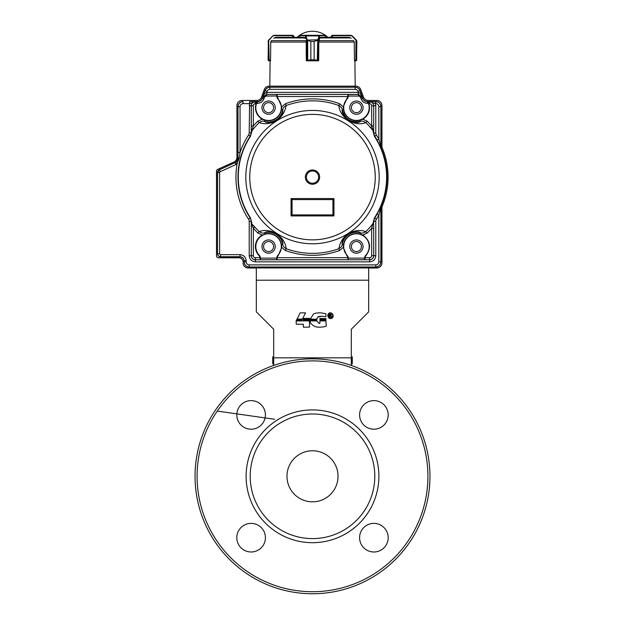 <?xml version="1.0" encoding="UTF-8"?>
<svg xmlns="http://www.w3.org/2000/svg" width="625" height="625" viewBox="0 0 625 625"><rect width="100%" height="100%" fill="white"/><g stroke="black" fill="none" stroke-linecap="round" stroke-linejoin="round"><path stroke-width="0.94" d="M330.727 314.492A0.422 0.422 0 0 1 330.922 314.641L330.852 315.172L329.75 315.289L329.75 314.438L330.273 314.438M329.75 316.883L329.75 315.68L331.672 316.883L330.906 315.773A0.789 0.789 0 0 0 330.672 315.617A0.867 0.867 0 0 0 330.992 314.133L329.297 314.055L329.297 316.883L329.75 316.883M330.023 315.68L330.867 316.438M332.344 314.336A2.031 2.031 0 0 0 328.258 315.43A2.219 2.219 0 0 0 332.352 316.523A2.234 2.234 0 0 0 332.344 314.336M328.164 316.734A2.461 2.461 0 0 0 333.078 315.43A2.688 2.688 0 0 0 328.172 314.117A2.672 2.672 0 0 0 328.164 316.742M310.164 321.438A29.57 9.359 -11.8 0 0 311.125 323.695A768.852 85.094 -74 0 0 318.727 327.188L319.125 327.188A23.953 23.953 0 0 0 321.781 327.023A10.445 10.445 0 0 0 326.281 326.023L325.883 320.914L319.93 320.914L319.852 323.328L319.211 323.531L316.797 320.914L310.289 320.914L310.164 321.438M319.852 323.328L319.211 323.531M310.203 320.312L316.797 320.391L316.875 319.75L310.203 319.75L310.203 320.312M319.891 319.789L319.977 320.391L325.961 320.312L325.883 319.711L319.891 319.789M319.852 319.109L325.883 319.188L325.961 318.586L319.852 318.508L319.852 319.109M316.961 313.039A34.727 12.297 -60.8 0 0 313.422 314L310.289 319.188L316.836 319.188L317.68 317.141A212.68 12.852 18.2 0 1 321.578 316.297L325.961 316.656L325.922 313.766A265.719 6.289 17.3 0 0 319.57 312.797L316.961 313.039M316.922 318.906L317.68 317.141L321.578 316.297M296.156 320.938L296.242 324.242L303.273 324.242L303.352 327.188L309.547 327.109L309.461 320.859L296.156 320.938M303.273 319.711L303.352 320.32L309.586 320.242L309.5 319.633L303.273 319.711M296.32 320.32L301.586 320.32L302.07 319.711L296.68 319.633L296.32 320.32M303.273 318.445L303.352 319.055L309.586 318.977L309.5 318.367L303.273 318.445M305.523 312.852L300.18 312.852L297.047 319.102L302.391 319.102L305.523 312.852M351.312 365.445L351.312 329.227L368.672 311.867L368.672 280.203L256.328 280.203L256.328 311.867L273.688 329.227L273.688 365.445M256.328 267.953L256.328 280.203M368.672 267.953L368.672 280.203M312.5 538.602A62.297 62.297 0 0 0 374.797 476.297A62.297 62.297 0 0 0 312.5 414A62.297 62.297 0 0 0 250.203 476.297A62.297 62.297 0 0 0 312.5 538.602M312.5 501.828A25.531 25.531 0 0 0 338.031 476.297A25.531 25.531 0 0 0 312.5 450.766A25.531 25.531 0 0 0 286.969 476.297A25.531 25.531 0 0 0 312.5 501.828M312.5 591.711A115.406 115.406 0 0 0 412.445 418.594A115.406 115.406 0 0 0 212.555 418.594A115.406 115.406 0 0 0 312.5 591.711M388.188 414.914A14.297 14.297 0 0 0 373.883 400.617A14.297 14.297 0 0 0 359.586 414.914A14.297 14.297 0 0 0 373.883 429.211A14.297 14.297 0 0 0 388.188 414.914M388.188 537.688A14.297 14.297 0 0 0 373.883 523.383A14.297 14.297 0 0 0 359.586 537.688A14.297 14.297 0 0 0 373.883 551.984A14.297 14.297 0 0 0 388.188 537.688M265.414 537.688A14.297 14.297 0 0 0 251.117 523.383A14.297 14.297 0 0 0 236.812 537.688A14.297 14.297 0 0 0 251.117 551.984A14.297 14.297 0 0 0 265.414 537.688M265.414 414.914A14.297 14.297 0 0 0 251.117 400.617A14.297 14.297 0 0 0 236.812 414.914A14.297 14.297 0 0 0 251.117 429.211A14.297 14.297 0 0 0 265.414 414.914M246.117 476.297A66.383 66.383 0 0 0 345.695 533.789A66.383 66.383 0 0 0 345.695 418.805A66.383 66.383 0 0 0 246.117 476.297M312.5 593.75A117.453 117.453 0 0 0 414.219 417.57A117.453 117.453 0 0 0 210.781 417.57A117.453 117.453 0 0 0 312.5 593.75M273.688 363.953L272.734 363.953L272.734 356.805L273.688 356.805M306.375 177.109A6.125 6.125 0 0 1 315.562 171.805A6.125 6.125 0 0 1 315.562 182.422A6.125 6.125 0 0 1 306.375 177.109M347.133 98.898A4.086 4.086 -90 0 0 348.242 96.086L347.133 98.898A12.766 12.766 0 0 0 362.57 118.852A12.766 12.766 0 0 0 368.422 103.32L368.344 101.695L369.008 103.742C370.547 110.328 368.492 115.477 362.836 119.18L367.219 121.203L365.836 122.609C360.039 124.82 353.891 123.867 347.391 119.742C342.07 115.523 339.227 110.797 338.875 105.555L339.555 103.711L343.258 106.805L347.812 96.5L347.836 94.453L277.164 94.453L277.188 96.5L281.742 106.805L285.445 103.711L286.125 105.555C283.586 120.422 269.617 126.383 259.164 122.609L257.781 121.203L262.164 119.18C256.508 115.477 254.453 110.328 255.992 103.742L256.656 101.695L256.383 103.859A12.773 12.773 0 0 0 262.367 118.82L264.914 120.172L262.164 119.18L262.367 118.82M367.219 121.203L371.664 125.937L373.18 130.922A76.258 76.258 0 0 0 370.547 127.656L371.852 126.539M251.844 222.586A2.039 1.867 -177.7 0 1 251.375 221.406L250.523 217.961L251.805 223.93L254.82 227A76.258 76.258 0 0 0 259.164 231.617C264.977 229.406 271.125 230.359 277.594 234.477C282.93 238.688 285.773 243.422 286.125 248.664L285.445 250.516L281.742 247.422L278.164 255.617A3.688 3.688 119.6 0 0 277.188 257.727L276.758 258.141L277.164 259.773L369.625 259.766L369.625 257.727L365.023 257.727L364.586 258.141L364.992 259.773L364.992 258.25M347.836 259.766L347.836 259.773A0.406 0.406 0 0 0 348.133 259.641L347.812 257.727A3.688 3.688 -121.8 0 0 346.836 255.617L343.258 247.422L339.555 250.516L338.875 248.664C341.414 233.805 355.383 227.836 365.836 231.617L367.219 233.016L362.836 235.039C370.531 240.875 371.586 247.734 366 255.617A3.688 3.688 119.6 0 0 365.023 257.727L364.617 257.68L365.703 255.32A12.766 12.766 0 0 0 365.359 237.445A12.766 12.766 0 0 0 347.477 237.445A12.766 12.766 0 0 0 347.133 255.32L348.242 258.133A4.086 4.086 -90 0 0 347.133 255.32M281.336 247.391A12.773 12.773 0 0 1 277.867 255.336L277.867 255.32A12.766 12.766 0 0 0 277.523 237.445A12.766 12.766 0 0 0 259.641 237.445A12.766 12.766 0 0 0 259.297 255.32L260.383 257.68L255.375 257.727L255.375 259.766L260.008 259.766A0.406 0.406 0 0 0 260.297 259.641L259.977 257.727A3.688 3.688 -121.8 0 0 259 255.617A13.188 13.188 -104.3 0 1 262.164 235.039L257.781 233.016L259.164 231.617C261.344 233.078 263.141 233.477 264.555 232.805A14.336 14.336 0 0 1 282.734 244.305C283.492 241.977 281.422 238.539 276.531 233.992C270.328 231.523 266.336 231.125 264.555 232.805L264.914 234.047A13.039 13.039 0 0 1 281.461 244.508L281.742 247.422L281.336 247.391L281.203 244.547L282.734 244.305C282.758 245.883 283.883 247.336 286.125 248.664A76.258 76.258 0 0 0 338.875 248.664C341.133 247.32 342.258 245.867 342.266 244.305A14.336 14.336 0 0 1 360.445 232.805C358.664 231.125 354.672 231.523 348.469 233.992C343.578 238.531 341.516 241.977 342.266 244.305L343.797 244.547A12.781 12.781 0 0 1 360.008 234.297L360.445 232.805C361.875 233.469 363.672 233.07 365.836 231.617A76.258 76.258 0 0 0 373.18 223.305L373.656 222.109L373.703 228.289L371.664 228.289L374.461 217.805A74.133 74.133 0 0 0 374.461 136.422L373.156 131.812L373.18 130.922L373.656 132.109L373.703 105.781L371.664 105.781L371.664 125.937L373.703 125.937M251.844 131.633L250.461 136.219L251.844 131.633L251.82 130.922L251.344 132.109L251.297 125.937L253.336 125.937L251.82 130.922A76.258 76.258 0 0 1 259.164 122.609C261.328 121.148 263.125 120.758 264.555 121.414C266.336 123.094 270.328 122.703 276.531 120.234C281.422 115.688 283.484 112.25 282.734 109.922L281.203 109.672L281.336 106.828L281.742 106.805L281.461 109.711A13.039 13.039 0 0 1 264.914 120.172L264.555 121.414A14.336 14.336 0 0 0 282.734 109.922C282.742 108.352 283.867 106.898 286.125 105.555A76.258 76.258 0 0 1 338.875 105.555C341.117 106.883 342.242 108.336 342.266 109.922C341.508 112.25 343.578 115.688 348.469 120.234C354.672 122.703 358.664 123.094 360.445 121.414L360.008 119.93L362.633 118.82L362.836 119.18L360.086 120.172A13.039 13.039 0 0 1 343.539 109.711L343.258 106.805L343.664 106.828L343.797 109.672L342.266 109.922C344.891 119.18 350.953 123.016 360.445 121.414C361.727 120.727 363.523 121.125 365.836 122.609A76.258 76.258 0 0 1 370.547 127.656M376.453 219.031A4.094 4.094 -69.8 0 0 375.789 221.273L373.742 221.273L374.75 217.914L376.453 219.031A76.461 76.461 122.6 0 0 378.828 215.172L378.828 261.82L380.867 261.82L380.867 207.742L378.828 215.172L377.055 214.148L381.32 205.789A74.555 74.555 0 0 0 381.32 148.438L380.867 146.484A5.109 5.109 -101.3 0 0 381.266 148.445L377.055 140.07A74.43 74.43 0 0 0 374.75 136.305L373.742 132.945L375.789 132.945A4.094 4.094 -107 0 0 376.453 135.188L374.461 136.422M368.07 102.469L368.617 103.859A12.773 12.773 0 0 1 362.633 118.82M277.867 98.898L276.758 96.078A4.086 4.086 90 0 0 277.867 98.898A12.766 12.766 0 0 1 262.43 118.852A12.766 12.766 0 0 1 256.578 103.32L256.93 102.469M343.797 244.547L343.664 247.391L343.258 247.422L343.539 244.508A13.039 13.039 0 0 1 360.086 234.047L362.836 235.039L362.633 235.398A12.773 12.773 0 0 1 365.703 255.336L366 255.617M360.008 234.297L362.633 235.398M259 255.617L259.297 255.336A12.773 12.773 0 0 1 262.367 235.398L264.992 234.297A12.781 12.781 0 0 1 281.203 244.547M348.133 94.578L358.367 94.445L362.203 97.133L360.672 97.695A2.453 2.453 -146.3 0 0 358.367 96.078L348.25 96.086L348.133 94.578A0.406 0.406 180 0 0 347.836 94.453M348.133 259.641L348.242 258.133L364.586 258.133L364.586 259.25M260.297 259.641L260.414 258.133A4.086 4.086 -90 0 0 259.297 255.32M349.781 107.664A6.641 6.641 0 0 1 359.734 101.914A6.641 6.641 0 0 1 359.734 113.414A6.641 6.641 0 0 1 349.781 107.664M261.945 107.664A6.641 6.641 0 0 1 271.906 101.914A6.641 6.641 0 0 1 271.906 113.414A6.641 6.641 0 0 1 261.945 107.664M349.781 246.563A6.641 6.641 0 0 1 359.734 240.812A6.641 6.641 0 0 1 359.734 252.312A6.641 6.641 0 0 1 349.781 246.563M261.945 246.563A6.641 6.641 0 0 1 271.906 240.812A6.641 6.641 0 0 1 271.906 252.312A6.641 6.641 0 0 1 261.945 246.563M291.055 215.922L333.945 215.922L333.945 198.562L291.055 198.562L291.055 215.922L292.07 214.898L292.07 199.578L291.055 198.562M292.07 199.578L332.93 199.578L333.945 198.562M332.93 199.578L332.93 214.898L333.945 215.922M373.156 131.812A2.039 1.867 2.3 0 1 373.617 132.984L374.523 136.375A74.203 74.203 0 0 1 374.523 217.844L373.156 222.414M339.555 250.516C321.516 256.922 303.484 256.922 285.445 250.516M257.781 233.016L253.336 228.289L254.82 227M253.336 228.289L251.297 223.406L251.297 255.68L253.336 255.68L253.336 228.289M251.367 224.086L251.375 223.609L251.805 223.93L251.789 225.133M262.367 235.398L262.164 235.039L264.992 234.297M381.32 205.789L380.93 261.883A5.109 5.109 45 0 1 375.82 266.984L249.18 266.984A5.109 5.109 135 0 1 244.07 261.883L244.07 260.859A4.086 4.086 135 0 0 239.984 256.773L240.047 254.672C243.766 255.039 245.805 257.078 246.172 260.805L244.133 260.805C243.898 258.312 242.531 256.953 240.047 256.719L220.641 256.719C218.781 256.531 217.758 255.508 217.578 253.656L219.617 253.656L219.617 172.625A1.023 1.023 122.4 0 1 220.219 171.695L235.859 164.586L235.008 162.727L235.891 162.211L238.008 158.078L239.25 157.867L237.094 163.867L235.859 164.586M376.453 135.188A76.461 76.461 57.4 0 1 378.828 139.055L377.055 140.07M378.828 106.695L378.828 139.055L380.867 146.484L380.867 106.695L378.828 106.695A3.062 3.062 -141 0 0 375.766 103.633L375.766 101.594C378.891 101.867 380.594 103.57 380.867 106.695L380.93 146.469M240.047 106.695L238 106.695L238 152.375L240.047 152.375A76.562 76.562 -59.9 0 1 248.539 135.023A4.094 4.094 110.2 0 0 249.211 132.781L249.586 103.633L243.109 103.633A3.062 3.062 129 0 0 240.047 106.695L240.047 152.375L239.25 157.867M251.375 223.609L251.375 221.406L249.211 221.445A4.094 4.094 69.4 0 0 248.539 219.195A76.555 76.555 -111.3 0 1 237.094 163.867L235.891 162.211M277.867 255.32A4.086 4.086 90 0 0 276.758 258.133L277.867 255.336L278.164 255.617M277.164 95.977L266.633 96.078A2.453 2.453 143.8 0 0 264.328 97.695L263.898 98.891C262.711 101.688 260.602 103.172 257.562 103.32L256.578 103.32M348.242 94.977L348.242 96.086L347.836 95.977M276.758 94.977L276.758 96.086L277.164 94.445A0.406 0.406 180 0 0 276.867 94.578M375.789 221.273L375.789 255.719C375.422 259.438 373.383 261.477 369.656 261.844L255.344 261.844C251.625 261.484 249.578 259.438 249.211 255.719L249.211 221.445M368.617 103.859L369.625 103.742L369.656 101.664L375.414 103.633L375.789 105.75L373.742 105.75C373.484 103.234 372.125 101.867 369.656 101.664L375.414 101.594L375.766 103.633M238 152.375L237.945 158.039A5.109 5.109 32.8 0 1 234.953 162.688L219.313 169.805L220.219 171.695M365.703 255.32A4.086 4.086 90 0 0 364.586 258.133L364.617 257.68M347.836 258.25L348.242 258.133L348.242 259.25M260.383 257.68L260.414 258.141L276.75 258.133L276.758 259.25M260.008 258.25L260.414 258.133L260.414 259.25M368.047 101.828L369.625 101.695C372.102 101.945 373.461 103.305 373.703 105.781L373.656 132.109M266.969 91.352L266.617 94.422L262.727 97.039C263.938 94.258 265.234 92.711 266.602 92.375L358.398 92.375C359.766 92.711 361.062 94.258 362.273 97.039L358.383 94.422L358.031 91.352A3.062 3.062 -150.7 0 0 355.148 89.336L269.852 89.336A3.062 3.062 139.3 0 0 266.969 91.352L265.055 90.656C265.953 88.531 267.547 87.406 269.852 87.297L269.852 89.336M249.211 255.719L251.258 255.719C251.492 258.211 252.852 259.57 255.344 259.805L255.375 259.766C252.898 259.523 251.539 258.156 251.297 255.68L251.258 221.445L250.461 218.008A74.305 74.305 0 0 1 250.461 136.219L250.25 136.148A74.523 74.523 0 0 0 250.25 218.078L248.539 219.195M369.656 261.844L369.656 259.805C372.148 259.57 373.508 258.211 373.742 255.719L373.703 255.68C373.461 258.156 372.102 259.523 369.625 259.766L255.344 259.805L255.344 261.844M380.93 261.883L380.867 261.82C380.594 264.945 378.891 266.648 375.766 266.93L375.766 264.891A3.062 3.062 -51 0 0 378.828 261.82M246.172 261.82A3.062 3.062 39 0 0 249.234 264.891L249.234 266.93C246.109 266.648 244.406 264.945 244.133 261.82L246.172 261.82L246.172 260.805M249.586 103.633L249.586 101.594L255.344 101.664C252.867 101.875 251.508 103.242 251.258 105.75L251.297 105.781C251.539 103.305 252.898 101.945 255.375 101.695L249.586 103.633M237.945 158.039L238 106.695C238.281 103.57 239.984 101.867 243.109 101.594L243.109 103.633M257.562 103.32L257.453 101.531A5.109 5.109 -125 0 0 262.25 98.172L265.016 90.594A5.109 5.109 55 0 1 269.812 87.234L355.188 87.234A5.109 5.109 125 0 1 359.984 90.594L362.75 98.172A5.109 5.109 125 0 0 367.547 101.531L367.438 103.32C364.398 103.172 362.289 101.688 361.102 98.891L362.641 98.328C363.531 100.461 365.133 101.578 367.438 101.688L368.328 101.688M256.672 101.688L257.562 101.688C259.867 101.578 261.469 100.461 262.359 98.328L263.898 98.891M219.617 172.625L217.516 172.594L217.516 253.711A3.062 3.062 -45 0 0 220.578 256.773L239.984 256.773M367.547 101.531L375.82 101.531A5.109 5.109 -45 0 1 380.93 106.641M257.453 101.531L249.586 101.594M237.945 106.641A5.109 5.109 -135 0 1 243.047 101.531M355.148 89.336L355.148 87.297C357.453 87.414 359.055 88.531 359.945 90.656L358.031 91.352M217.516 172.594A3.062 3.062 -147.2 0 1 219.313 169.805M305.367 38.359A429.875 126.5 -90 0 0 305.227 37.938L304.742 37.336L275.859 37.336L274.289 37.938A429.875 410.836 90 0 0 273.836 38.359M351.164 38.359A429.875 410.836 90 0 0 350.711 37.938L349.141 37.336L320.258 37.336L319.773 37.938A429.875 126.5 -90 0 0 319.633 38.359M318.625 60.422L318.625 60.828L306.375 60.828L306.375 42.266M306.375 60.422L306.375 60.828M269.812 86.156L270.094 60.828L269.125 60.828L270.539 60.828L270.094 60.828L270.539 60.828L270.758 42.047L271.359 40.633L305.984 40.633M319.016 40.633L353.641 40.633L354.242 42.047L354.461 60.828L355.875 60.828L354.906 60.828L355.188 86.156M318.625 60.828L318.625 42.266M318.625 41.539L318.625 40.398M306.375 41.539L306.375 40.398M332.211 35.703L331.188 36.312L331.188 37.336L331.188 36.312L332.211 35.297L350.766 35.297L352.211 35.891L350.766 35.297L350.891 35.703L332.211 35.703L332.211 35.297L331.188 36.312M353.945 41.258L354.359 42.266L353.945 41.258M354.453 60.422L356.664 60.289L356.664 40.586L355.945 40.086L356.898 41.422L356.664 40.586A0.406 0.398 -30.9 0 0 356.609 40.375L356.25 40.266M356.453 60.648L356.508 60.609A0.406 0.406 51.5 0 0 356.664 60.289L355.875 60.828L356.547 60.57M332.508 37.336L332.211 35.297M356.508 60.609L356.898 41.422M352.211 35.891L356.117 39.797L352.211 35.891L350.891 35.703M356.023 60.422L355.875 60.828M306.945 40.266L310.852 41.422L310.852 59.805L306.695 60.828A0.406 0.391 90 0 1 306.305 60.422L306.18 41.258L306.305 60.422L310.836 59.805L310.836 41.422L306.945 40.266L305.242 35.703L299.625 35.727M325.375 35.727L325.375 37.336M304.984 37.953L305.297 38.484M317.297 40.375L314.164 41.422L314.164 59.805L318.711 60.422L318.82 41.258L318.711 60.422A0.406 0.391 -90 0 1 318.305 60.828L314.148 59.805L314.148 41.422L317.727 39.977L317.297 60.609M306.695 42.266L306.695 60.422L307.195 60.828A0.406 0.391 90 0 1 306.789 60.422L306.789 40.086L317.82 39.797L318.055 40.266M299.578 37.336L299.578 35.703A0.406 0.406 90 0 1 299.992 35.297L325.008 35.297A0.406 0.406 -90 0 1 325.422 35.703L325.422 37.336M299.625 37.336L299.625 35.703A0.406 0.391 -90 0 1 300.016 35.297L324.984 35.297A0.406 0.391 90 0 1 325.375 35.703L319.758 35.703L318.211 40.086L318.211 60.422A0.406 0.391 -90 0 1 317.82 60.828L318.18 60.422L318.305 60.828A0.406 0.406 0 0 0 318.711 60.422M307.195 60.828L317.805 60.828M305.242 35.703A0.406 0.391 -90 0 1 305.633 35.297L305.984 35.891L319.016 35.891L319.367 35.297A0.406 0.391 90 0 1 319.758 35.703M307.703 40.375L307.703 60.609M305.594 36.18L305.984 35.891L307.18 39.797M317.82 39.797L319.016 35.891L319.406 36.18M292.789 35.703L293.812 36.312L292.609 35.297L293.812 36.312L293.812 37.336L293.812 36.312L292.789 35.703L292.492 37.336M271.055 41.258L270.641 42.266L271.055 41.258M272.789 35.891L269.055 40.086L272.789 35.891L274.234 35.297L292.609 35.297L274.234 35.297L272.789 35.891L268.391 40.375A0.406 0.398 30.9 0 0 268.336 40.586L268.102 41.422L268.258 40.641M268.484 60.602L268.102 59.805L268.336 60.289L270.547 60.422M269.172 60.828L268.703 39.977M268.492 60.609L269.125 60.828L268.492 60.609A0.406 0.406 -51.5 0 1 268.336 60.289L268.336 40.586M268.391 40.375L268.102 59.805M293.812 36.312L293.617 35.719M269.125 60.828L268.977 60.422M274.234 35.297L272.953 36.18M388.07 177.891A75.578 75.578 0 0 1 382.336 206A5.109 5.109 0 0 0 381.953 207.906M256.328 268.008L248.156 268.008A5.109 5.109 0 0 1 243.047 262.898A5.109 5.109 0 0 0 248.156 267.953L376.844 267.953A5.109 5.109 0 0 0 381.953 262.891A5.109 5.109 0 0 1 376.844 268.008L368.672 268.008M216.5 255.75A2.039 2.039 0 0 0 218.539 257.797L238.969 257.797A4.086 4.086 0 0 1 243.047 261.883A4.086 4.086 0 0 0 238.969 257.734L218.539 257.734A2.039 2.039 0 0 1 216.5 255.734L216.492 171.266A2.039 2.039 0 0 1 217.703 169.359L233.914 162.07A5.109 5.109 0 0 0 236.922 157.414L236.922 105.562A5.109 5.109 0 0 1 242.031 100.453L256.742 100.453A5.109 5.109 0 0 0 261.539 97.094L264.297 89.516A5.109 5.109 0 0 1 269.094 86.156L355.906 86.156A5.109 5.109 0 0 1 360.703 89.516L363.461 97.094A5.109 5.109 0 0 0 368.258 100.453L376.844 100.453A5.109 5.109 0 0 1 381.953 105.602L381.953 146.25A5.109 5.109 0 0 0 382.336 148.203A75.578 75.578 0 0 1 382.336 205.984A5.109 5.109 0 0 0 381.953 207.938L381.953 262.891M236.922 157.383A5.109 5.109 0 0 1 233.93 162.031L228.219 164.625M361.438 246.563A5.023 5.023 0 0 0 353.906 242.211A5.023 5.023 0 0 0 353.906 250.906A5.023 5.023 0 0 0 361.438 246.563M273.602 107.664A5.023 5.023 0 0 0 266.07 103.312A5.023 5.023 0 0 0 266.07 112.008A5.023 5.023 0 0 0 273.602 107.664M361.438 107.664A5.023 5.023 0 0 0 353.906 103.312A5.023 5.023 0 0 0 353.906 112.008A5.023 5.023 0 0 0 361.438 107.664M273.602 246.563A5.023 5.023 0 0 0 266.07 242.211A5.023 5.023 0 0 0 266.07 250.906A5.023 5.023 0 0 0 273.602 246.563M351.312 363.953L352.266 363.953L352.266 356.805L351.312 356.805M351.312 357.828L273.688 357.828M305.352 177.109A7.148 7.148 0 0 0 312.5 184.258A7.148 7.148 0 0 0 319.648 177.109A7.148 7.148 0 0 0 312.5 169.961A7.148 7.148 0 0 0 305.352 177.109M312.5 239.859A62.742 62.742 0 0 1 258.164 145.742A62.742 62.742 0 0 1 366.836 145.742A62.742 62.742 0 0 1 312.5 239.859M312.5 243.789A66.68 66.68 0 0 0 379.18 177.109A66.68 66.68 0 0 0 293.344 113.242A66.68 66.68 0 0 0 312.5 243.789M374.461 217.805L374.75 217.914A74.43 74.43 0 0 0 377.055 214.148M250.523 136.258A74.227 74.227 0 0 0 250.523 217.961M360.008 119.93A12.781 12.781 0 0 1 343.797 109.672M343.664 106.828A12.773 12.773 0 0 1 347.133 98.883L346.836 98.609M278.164 98.609L277.867 98.883A12.773 12.773 0 0 1 281.336 106.828M281.203 109.672A12.781 12.781 0 0 1 264.992 119.93M346.836 255.617L347.133 255.336A12.773 12.773 0 0 1 343.664 247.391M358.367 96.078L358.383 94.422L266.617 94.422L266.633 96.078M260.008 259.766L277.164 259.773L277.164 258.25M292.07 214.898L332.93 214.898M285.445 103.711A78.227 78.227 0 0 1 339.555 103.711M249.211 132.781L251.375 132.812L251.344 132.109M256.656 101.695L255.375 101.695L255.375 103.742A2.039 2.039 135.7 0 0 253.336 105.781L253.336 125.937A78.227 78.227 0 0 1 257.781 121.203M373.656 222.109L373.742 255.719L375.789 255.719M369.625 257.727A2.039 2.039 -46.7 0 0 371.664 255.68L371.664 228.289A78.227 78.227 0 0 1 367.219 233.016M348.219 96.547L276.781 96.547M369.625 103.742A2.039 2.039 -134.3 0 1 371.664 105.781M249.211 105.75L251.258 105.75L251.258 132.781L250.25 136.148L248.539 135.023M255.375 103.742L256.383 103.859M276.781 257.68L348.219 257.68M255.375 257.727A2.039 2.039 45.7 0 1 253.336 255.68M381.266 205.773A5.109 5.109 101.3 0 0 380.867 207.742L380.93 207.75M253.336 105.781L251.297 105.781L251.297 125.937M371.664 255.68L373.703 255.68L373.703 228.289M277.164 94.453L266.633 94.445L262.797 97.133L265.016 90.594M375.789 105.75L375.789 132.945M240.047 254.672L220.641 254.672A1.023 1.023 45.2 0 1 219.617 253.656M249.234 264.891L375.766 264.891M367.438 103.32L368.422 103.32M361.102 98.891L360.672 97.695M249.18 266.984L375.82 266.984M220.641 254.672L220.578 256.773M234.953 162.688L219.367 169.844L217.578 172.625L217.516 253.711M359.984 90.594L362.75 98.172M264.328 97.695L262.797 97.133L262.25 98.172M244.07 260.859L244.07 261.883M375.414 101.594L375.82 101.531M355.188 87.234L269.812 87.234M305.227 37.938L274.289 37.938M350.711 37.938L319.773 37.938M319.055 40.633L334.664 40.633M341.406 40.633L342.836 40.633M349.57 40.633L352.617 40.633M272.383 40.633L275.43 40.633M282.164 40.633L283.594 40.633M290.336 40.633L304.492 40.633M306.375 42.047L270.758 42.047M354.242 42.047L318.625 42.047M354.242 42.266L354.359 52.312M352.047 36.18L355.945 40.086L355.828 60.828M318.305 42.266L318.305 60.422M318.82 41.258L319.703 38.367M310.836 59.805L314.164 59.805M310.836 41.422L314.164 41.422M306.695 60.422L306.695 60.828A0.406 0.406 0 0 1 306.289 60.422M270.641 52.312L270.758 42.266M292.609 35.297L292.492 35.703L274.109 35.703M265.094 417.914L236.852 413.867M217.297 411.062L274.625 419.281M327.875 37.336A22.469 22.469 0 0 0 297.125 37.336"/></g></svg>
